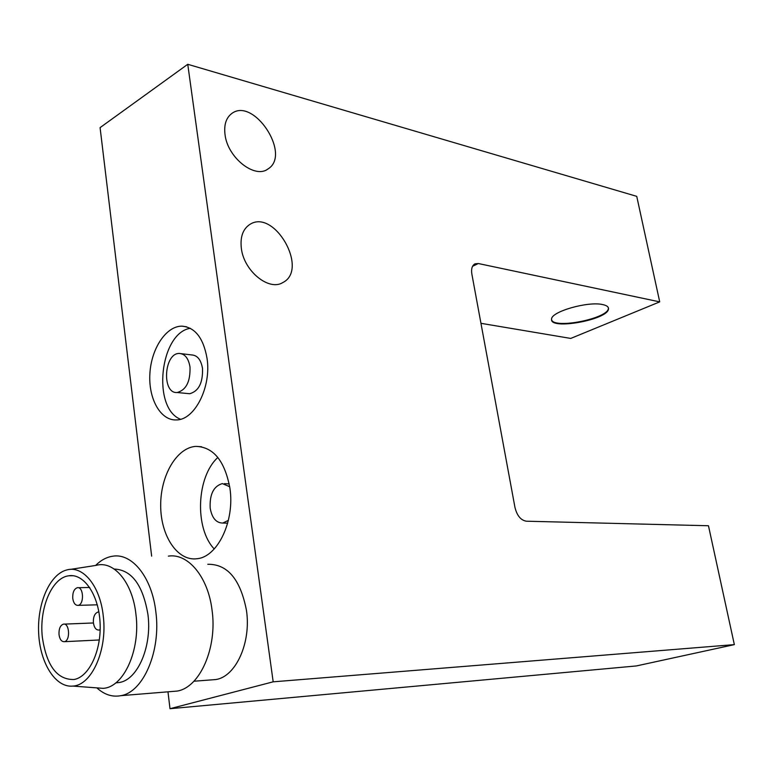 <?xml version="1.0" encoding="UTF-8"?>
<svg xmlns="http://www.w3.org/2000/svg" width="773" height="773" viewBox="0 0 773 773"><rect width="100%" height="100%" fill="white"/><g stroke="black" fill="none" stroke-linecap="round" stroke-linejoin="round"><path stroke-width="1.16" d="M42.331 637.155C46.564 665.882 57.183 679.998 74.169 679.496C89.426 676.704 101.727 649.996 100.046 622.255C98.577 594.476 83.774 573.237 68.749 575.788C51.907 577.721 39.046 608.235 42.331 637.155M103.273 616.129C107.553 649.909 91.784 685.293 72.826 686.086C55.434 687.873 39.945 662.925 38.65 633.077C37.123 603.269 49.82 574.184 66.787 569.952C82.982 565.16 100.248 586.118 103.273 616.129M70.324 569.401L96.171 565.372C113.708 560.241 132.541 582.359 135.922 614.187C140.686 650.016 123.612 687.545 103.041 688.337L96.21 687.825M114.22 569.044C131.681 569.856 142.928 585.026 147.943 614.554C152.175 646.18 137.797 679.709 119.428 682.491L115.805 682.878M228.383 520.345L222.769 523.05C216.15 522.954 211.957 517.978 210.179 508.122C209.541 494.353 213.599 486.178 222.334 483.589L229.697 486.719M190.003 366.982C190.467 381.524 186.177 390.036 177.152 392.52C161.538 393.921 163.924 352.826 179.394 353.454C184.989 353.879 188.525 358.392 190.003 366.982M95.591 565.459C100.896 560.183 106.645 557.091 112.829 556.193C132.144 552.869 152.039 577.499 155.846 611.907C161.113 650.837 143.44 692.125 120.926 695.661C112.356 697.285 104.336 694.685 96.857 687.873M181.336 353.696L191.859 354.952C197.463 355.377 201.009 359.86 202.507 368.392C202.98 382.819 198.7 391.264 189.656 393.728L187.723 393.544M168.35 556.135C187.868 552.927 208.043 576.745 212.034 610.003C217.503 647.619 199.878 687.574 177.152 691.072L171.162 691.564M551.584 319.607C553.381 329.491 608.564 318.544 608.38 308.292L608.38 307.828M217.86 457.461C196.526 476.728 194.381 528.162 214.227 548.965M190.303 328.283C159.856 332.97 151.779 408.183 180.524 419.256M602.698 304.581C606.699 305.422 608.622 306.833 608.496 308.833C608.515 319.732 549.207 330.438 551.593 319.123C551.043 311.683 588.04 301.035 602.698 304.581M659.717 301.876L636.739 196.352L187.752 64.294L273.178 681.825L734.35 644.624L708.464 525.746L526.316 521.205C520.809 520.248 517.021 515.668 514.963 507.436L471.859 274.086C471.066 268.917 472.09 265.506 474.941 263.864L478.323 263.525L659.717 301.876L570.745 338.429L480.951 323.317M229.919 488.256C234.973 521.012 217.59 557.198 196.854 558.744C177.423 561.314 160.678 535.795 160.687 505.726C160.369 475.685 176.65 447.538 195.869 446.379C213.464 446.949 224.817 460.911 229.919 488.256M207.048 358.411C211.512 387.002 194.699 420.077 176.466 419.923C160.581 420.831 148.29 398.771 149.885 373.707C151.228 348.633 166.079 326.051 181.858 326.148C195.038 327.24 203.434 337.994 207.048 358.411M207.792 564.28C227.533 564.01 240.422 579.364 246.452 610.332C251.331 642.45 235.929 676.559 215.889 679.544L210.604 679.95M167.973 691.825L170.002 708.706L636.363 665.94L734.35 644.624M187.752 64.294L100.084 127.622L151.653 556.154M241.36 248.423C240.074 237.272 242.77 229.359 249.457 224.682C273.922 207.715 309.297 269.439 282.879 282.522C269.11 291.44 243.939 271.188 241.36 248.423M225.03 134.608C223.88 125.178 225.948 118.279 231.243 113.931C253.013 95.833 291.865 154.484 268.057 168.91C255.1 179.259 227.591 157.808 225.03 134.608M273.178 681.825L170.002 708.706M98.809 612.023L98.007 612.042C94.683 613.298 93.147 616.873 93.398 622.777C94.18 627.705 96.045 630.13 98.983 630.053L100.171 629.589M72.749 598.331C73.474 603.066 75.242 605.404 78.025 605.365C84.441 604.757 83.677 586.272 77.319 587.722C74.044 588.929 72.527 592.466 72.749 598.331M59.009 634.556C59.743 639.377 61.502 641.754 64.294 641.687C70.575 640.991 69.599 622.623 63.376 624.149C60.236 625.347 58.787 628.826 59.009 634.556M478.323 263.525L472.564 266.289M72.826 686.086L103.041 688.337M115.969 682.752L119.428 682.491M229.204 483.888L224.334 483.676M227.668 523.147L222.769 523.05M177.152 392.52L189.656 393.728M120.926 695.661L177.152 691.072M608.496 308.833L608.38 308.292M195.869 446.379L201.54 446.746M181.858 326.148L186.564 326.795M193.917 681.226L215.889 679.544M282.3 282.831L282.879 282.522M266.898 169.616L268.057 168.91M73.242 575.73L68.749 575.788M100.161 629.995L98.983 630.053M89.687 587.48L78.083 587.702M97.292 604.815L78.025 605.365M93.417 622.97L64.101 624.12M99.34 639.976L64.294 641.687"/></g></svg>
